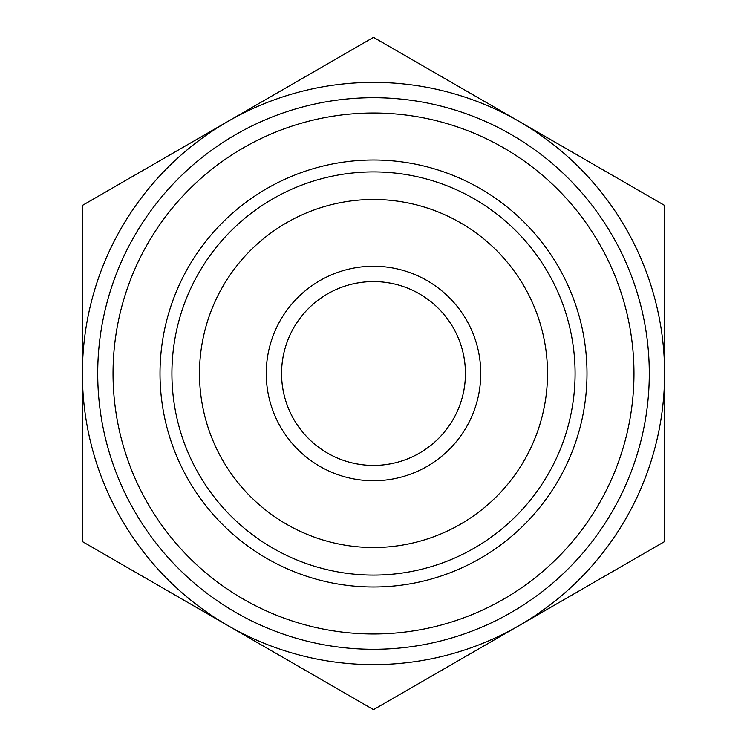 <?xml version="1.0" encoding="UTF-8"?>
<svg xmlns="http://www.w3.org/2000/svg" width="747" height="747" viewBox="0 0 747 747"><rect width="100%" height="100%" fill="white"/><g stroke="black" fill="none" stroke-linecap="round" stroke-linejoin="round"><path stroke-width="1.12" d="M254.353 640.861L278.248 654.652M177.637 596.573L201.531 610.364M251.422 639.171L231.299 627.555M492.647 106.139L468.752 92.348M569.363 150.427L545.469 136.636M495.578 107.829L515.701 119.445M664.615 541.575L519.053 625.612A291.115 291.115 0 0 0 664.615 373.5L664.615 541.575M373.5 709.65L227.947 625.612A291.115 291.115 0 0 0 519.053 625.612L373.5 709.65M82.385 541.575L82.385 373.5A291.115 291.115 0 0 0 227.947 625.612L82.385 541.575M82.385 373.5L82.385 205.425L227.947 121.388A291.115 291.115 0 0 0 82.385 373.5M227.947 121.388L373.5 37.35L519.053 121.388A291.115 291.115 0 0 0 227.947 121.388M519.053 121.388L664.615 205.425L664.615 373.5A291.115 291.115 0 0 0 519.053 121.388M503.739 147.925A260.47 260.47 0 0 1 503.739 599.075A260.47 260.47 0 0 1 113.03 373.5A260.47 260.47 0 0 1 503.739 147.925M465.428 373.5A91.928 91.928 0 0 1 327.531 453.112A91.928 91.928 0 0 1 327.531 293.888A91.928 91.928 0 0 1 465.428 373.5M480.751 373.5A107.251 107.251 0 0 0 319.875 280.62A107.251 107.251 0 0 0 319.875 466.38A107.251 107.251 0 0 0 480.751 373.5M547.514 373.5A174.014 174.014 0 0 1 286.493 524.198A174.014 174.014 0 0 1 286.493 222.802A174.014 174.014 0 0 1 547.514 373.5M575.087 373.5A201.587 201.587 0 0 0 184.07 304.552A201.587 201.587 0 0 0 338.494 572.025A201.587 201.587 0 0 0 575.087 373.5M511.396 134.656A275.792 275.792 0 0 1 511.396 612.344A275.792 275.792 0 0 1 97.708 373.5A275.792 275.792 0 0 1 511.396 134.656M480.246 188.608A213.493 213.493 0 0 0 160.007 373.5A213.493 213.493 0 0 0 480.246 558.392A213.493 213.493 0 0 0 480.246 188.608"/></g></svg>
